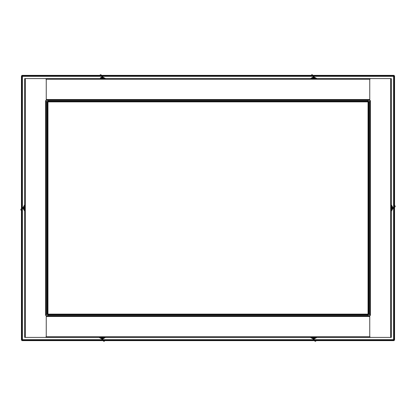 <?xml version="1.0" encoding="UTF-8"?>
<svg xmlns="http://www.w3.org/2000/svg" width="416" height="416" viewBox="0 0 416 416"><rect width="100%" height="100%" fill="white"/><g stroke="black" fill="none" stroke-linecap="round" stroke-linejoin="round"><path stroke-width="0.62" d="M394.077 340.116L394.077 75.884L394.56 75.884L394.56 340.116L393.588 339.669L394.035 340.642L21.965 340.642L21.965 340.158L394.035 340.158M21.965 340.158L22.412 339.669L21.923 340.116L21.923 75.884L22.412 76.331L21.965 75.842L394.035 75.842L393.588 76.331L22.412 76.331L22.412 339.669L393.588 339.669L393.588 76.331L394.077 75.884M21.965 75.842L21.965 75.358L394.035 75.358L394.035 75.842M21.923 340.116L21.44 340.116L21.44 75.884L21.923 75.884M24.674 79.674L24.674 78.593L45.162 78.593A1.076 1.076 0 0 1 46.244 79.674L46.244 100.292A0.322 0.322 0 0 1 45.916 100.615L45.594 100.937L45.594 100.615M45.916 315.063L45.916 315.385A0.322 0.322 0 0 1 46.244 315.708L46.244 336.326A1.076 1.076 0 0 1 45.162 337.407L24.674 337.407L24.674 336.326M45.916 315.385L45.594 315.063L45.594 315.385M46.244 100.937L46.244 315.063L45.594 315.063L45.594 100.937L46.244 100.937M24.674 337.407L24.674 78.593M370.084 100.937L370.084 100.615A0.322 0.322 0 0 1 369.756 100.292L369.756 79.674A1.076 1.076 0 0 1 370.838 78.593L391.326 78.593L391.326 337.407L370.838 337.407A1.076 1.076 0 0 1 369.756 336.326L369.756 315.708A0.322 0.322 0 0 1 370.084 315.385L370.406 315.063L370.406 315.385M45.916 100.937L45.916 100.615M370.406 100.937L370.406 315.063L369.756 315.063L369.756 100.937L370.406 100.937M369.756 100.162L46.405 100.162M25.319 78.593L390.681 78.593L390.681 337.407L25.319 337.407L25.319 78.593M370.084 100.615L370.406 100.615M370.084 315.063L370.084 315.385M369.595 315.838L46.405 315.838M368.316 100.162L368.035 101.889L368.68 101.603L368.68 314.397L368.035 314.111L368.316 314.761L47.684 314.761L47.965 314.111L47.684 315.838M47.684 100.162L47.684 101.239L368.316 101.239L368.035 101.889L369.002 101.603L369.002 314.397L368.035 314.111L368.316 315.084L47.684 315.084M369.756 101.603L369.002 101.603M369.756 314.397L369.002 314.397M46.244 101.603L47.32 101.603L47.32 314.397L47.32 101.603L47.965 101.889L47.32 101.603M46.244 314.397L47.965 314.111L47.32 314.397M368.316 315.838L368.316 315.084M47.684 101.561L47.965 101.889L47.684 101.561M20.92 210.038L21.362 209.732L21.174 210.236A0.541 0.541 0 0 1 20.81 209.544L20.8 209.654M21.44 210.34A5.725 5.725 0 0 0 21.174 210.236L21.819 210.522M21.408 208.718L20.951 209.258L21.341 209.633L20.81 209.544A0.541 0.541 0 0 1 20.951 209.258A5.725 5.725 0 0 0 21.44 208.681M20.951 209.258A0.541 0.541 0 0 0 20.81 209.544A0.541 0.541 0 0 1 20.951 209.258M24.664 211.115A5.112 5.112 0 0 0 24.674 211.13L22.818 208.026L24.617 204.854L22.849 208L23.993 209.95A5.112 5.112 0 0 1 23.993 206.05L24.664 204.885A5.112 5.112 0 0 0 24.664 204.885L24.664 204.885M22.849 208L23.416 207.007M395.08 205.962L394.638 206.268L394.826 205.764A0.541 0.541 0 0 1 395.19 206.456L395.2 206.346M394.56 205.66A5.725 5.725 0 0 0 394.826 205.764L394.181 205.478M394.592 207.282L395.049 206.742L394.659 206.367L395.19 206.456A0.541 0.541 0 0 1 395.049 206.742A5.725 5.725 0 0 0 394.56 207.319M395.049 206.742A0.541 0.541 0 0 0 395.19 206.456A0.541 0.541 0 0 1 395.049 206.742M391.383 211.146L393.151 208L392.007 206.05A5.112 5.112 0 0 1 392.007 209.95L391.336 211.115A5.112 5.112 0 0 0 391.336 211.115L391.336 211.115M393.151 208L392.023 209.96A5.132 5.132 0 0 0 392.023 206.04L393.182 207.974L392.584 208.993M391.336 204.885A5.112 5.112 0 0 0 391.326 204.87L392.054 206.019M104.359 341.156L104.047 340.72L104.556 340.907A0.541 0.541 0 0 1 103.865 341.271L103.974 341.281M104.66 340.642A5.725 5.725 0 0 0 104.556 340.907L104.842 340.257M103.038 340.673L103.574 341.13L103.948 340.74L103.865 341.271A0.541 0.541 0 0 1 103.574 341.13A5.725 5.725 0 0 0 102.996 340.642M103.574 341.13A0.541 0.541 0 0 0 103.865 341.271A0.541 0.541 0 0 1 103.574 341.13M105.446 337.407A5.112 5.112 0 0 1 105.435 337.418L102.346 339.264L99.174 337.464L102.32 339.232L104.27 338.088A5.112 5.112 0 0 1 100.365 338.088L99.2 337.418A5.132 5.132 0 0 1 99.159 337.407M102.32 339.232L101.327 338.66M99.975 75.358A5.725 5.725 0 0 0 100.084 75.093A0.541 0.541 0 0 1 100.277 74.844L100.589 75.28L100.084 75.093A0.541 0.541 0 0 1 100.771 74.729L100.667 74.719M101.598 75.327L101.062 74.87L100.688 75.26L100.771 74.729A0.541 0.541 0 0 1 101.062 74.87A5.725 5.725 0 0 0 101.639 75.358M100.277 74.844A0.541 0.541 0 0 0 100.084 75.093L99.793 75.743M101.062 74.87A0.541 0.541 0 0 0 100.771 74.729A0.541 0.541 0 0 1 101.062 74.87M105.461 78.536L102.32 76.768L100.365 77.912A5.112 5.112 0 0 1 104.27 77.912L105.435 78.582A5.112 5.112 0 0 1 105.446 78.593M102.32 76.768L104.276 77.896A5.132 5.132 0 0 0 100.36 77.896L102.289 76.736L103.308 77.34M315.723 341.156L315.411 340.72L315.916 340.907A0.541 0.541 0 0 1 315.229 341.271L315.333 341.281M316.025 340.642A5.725 5.725 0 0 0 315.916 340.907L316.207 340.257M314.402 340.673L314.938 341.13L315.312 340.74L315.229 341.271A0.541 0.541 0 0 1 314.938 341.13A5.725 5.725 0 0 0 314.361 340.642M310.539 337.464L313.68 339.232L315.635 338.088A5.112 5.112 0 0 1 311.73 338.088L310.565 337.418A5.112 5.112 0 0 1 310.554 337.407M313.68 339.232L311.724 338.104A5.132 5.132 0 0 0 315.64 338.104L313.711 339.264L312.692 338.66M316.841 337.407A5.132 5.132 0 0 1 316.81 337.428L315.661 338.135M311.641 74.844L311.953 75.28L311.444 75.093A0.541 0.541 0 0 1 312.135 74.729L312.026 74.719M311.34 75.358A5.725 5.725 0 0 0 311.444 75.093L311.158 75.743M312.962 75.327L312.426 74.87L312.052 75.26L312.135 74.729A0.541 0.541 0 0 1 312.426 74.87A5.725 5.725 0 0 0 313.004 75.358M312.426 74.87A0.541 0.541 0 0 0 312.135 74.729A0.541 0.541 0 0 1 312.426 74.87M316.826 78.536L313.68 76.768L311.73 77.912A5.112 5.112 0 0 1 315.635 77.912L316.8 78.582A5.132 5.132 0 0 1 316.841 78.593M313.68 76.768L315.64 77.896A5.132 5.132 0 0 0 311.724 77.896L313.654 76.736L314.673 77.34M310.554 78.593A5.112 5.112 0 0 1 310.565 78.582L311.704 77.865M46.244 99.512L369.756 99.512M369.85 79.243L46.15 79.243M369.756 316.488L46.244 316.488M46.15 336.757L369.85 336.757M47.684 100.916L368.316 100.916M46.998 314.397L46.998 101.603M47.965 314.111L368.035 314.111L368.035 101.889L47.965 101.889L47.965 314.111M24.674 209.908A4.472 4.472 0 0 1 24.674 206.092M23.946 206.019L23.977 206.04A5.132 5.132 0 0 0 23.977 209.96L23.946 209.981M24.674 206.185A4.43 4.43 0 0 0 24.674 209.815M391.326 206.092A4.472 4.472 0 0 1 391.326 209.908M391.326 209.815A4.43 4.43 0 0 0 391.326 206.185M104.224 337.407A4.472 4.472 0 0 1 100.412 337.407M100.339 338.135L100.36 338.104A5.132 5.132 0 0 0 104.276 338.104L104.296 338.135M100.506 337.407A4.43 4.43 0 0 0 104.135 337.407M100.412 78.593A4.472 4.472 0 0 1 104.224 78.593M104.135 78.593A4.43 4.43 0 0 0 100.506 78.593M315.588 337.407A4.472 4.472 0 0 1 311.776 337.407M311.865 337.407A4.43 4.43 0 0 0 315.494 337.407M311.776 78.593A4.472 4.472 0 0 1 315.588 78.593M315.494 78.593A4.43 4.43 0 0 0 311.865 78.593"/></g></svg>
